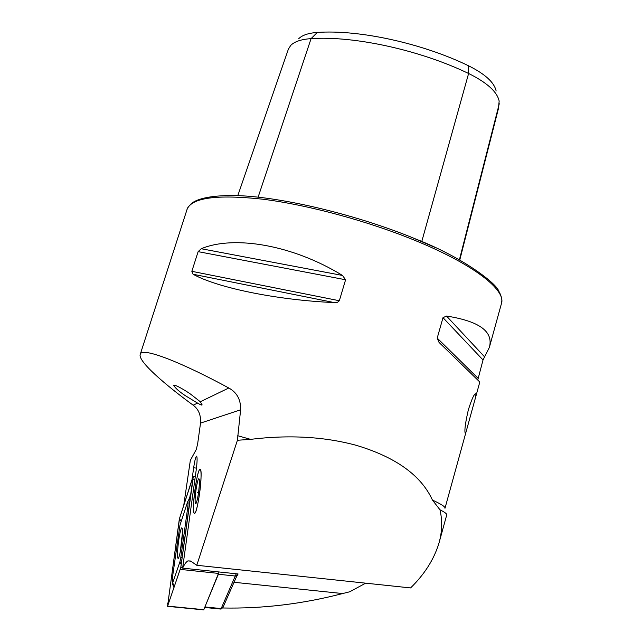 <?xml version="1.0" encoding="UTF-8"?>
<svg xmlns="http://www.w3.org/2000/svg" width="642" height="642" viewBox="0 0 642 642"><rect width="100%" height="100%" fill="white"/><g stroke="black" fill="none" stroke-linecap="round" stroke-linejoin="round"><path stroke-width="0.96" d="M411.731 237.38L435.091 247.467M468.347 409.797C471.886 398.722 474.366 393.385 475.786 393.771C476.147 394.694 475.521 397.904 473.908 403.401L467.095 428.118C466.116 431.93 465.466 433.591 465.153 433.101C464.359 430.333 465.426 422.564 468.347 409.797M200.152 469.382C203.345 468.829 197.88 512.83 194.678 513.295L194.349 513.287C191.356 512.452 196.749 470.04 199.911 469.414L200.152 469.382M192.014 479.638L193.659 467.777C194.654 461.02 195.601 457.16 196.492 456.197L196.604 456.173C197.375 457.184 197.246 461.734 196.227 469.84L182.617 568.13C184.503 564.174 186.276 561.758 187.937 560.875L190.546 561.012L196.781 565.281L237.412 440.268L240.614 409.797C240.91 399.733 236.97 392.471 228.793 388.001C183.46 363.332 141.36 346.207 140.205 354.448C137.902 361.43 165.556 384.991 193.17 405.198C198.579 409.187 201.034 415.157 200.529 423.102L197.704 443.429L196.34 449.376L190.337 460.338L183.764 505.238M190.835 394.316L200.304 401.748L202.118 404.869C202.045 405.431 200.521 404.837 197.543 403.088L185.257 395.616C179.367 391.692 175.507 388.29 173.685 385.409C174.415 383.844 186.549 391.179 190.835 394.316M342.491 275.45C292.832 244.931 234.065 235.012 201.243 248.727L198.129 251.64L191.838 271.317L193.09 274.254C217.293 287.696 276.116 300.015 334.378 302.599L337.58 302.254L339.337 300.737L345.597 279.76L342.491 275.45L201.243 248.727M439.377 541.623L446.728 514.932C447.145 514.009 444.89 512.284 439.955 509.756L432.435 500.062C421.168 475.393 395.769 457.144 356.238 445.315C324.234 436.648 289.02 434.658 250.589 439.353L237.412 440.268M222.581 607.797L222.597 607.99C262.466 608.801 302.486 603.986 342.651 593.553L349.746 591.764L365.667 583.169M182.617 568.13L238.094 573.964L236.4 576.933M477.792 379.928L483.025 359.977L489.332 347.491C493.738 331.681 479.462 321.209 446.519 316.049L442.996 317.678L437.21 338.101L439.056 342.435L479.807 382.022L474.663 400.688M439.955 509.756C442.531 520.678 442.186 531.849 438.927 543.26C433.976 559.407 424.522 574.301 410.591 587.928L196.781 565.281M496.138 90.995C494.308 82.433 485.063 74.007 468.403 65.709C421.617 43.046 358.493 29.436 317.292 32.445C308.377 33.071 302.165 35.182 298.658 38.769M317.292 32.445L311.073 38.632C353.822 35.687 419.78 49.972 468.604 73.493C487.021 82.617 497.205 91.822 499.155 101.083L498.441 108.57L459.768 260.01M258.116 197.158L311.073 38.632C301.275 39.29 294.485 41.561 290.706 45.446L288.37 49.201L237.789 195.617M182.472 532.387L180.322 551.502M201.018 478.001C200.625 491.74 196.275 514.868 194.422 513.327C193.651 512.87 193.37 509.852 193.587 504.259C194.028 491.876 197.543 471.693 199.63 469.655C200.753 468.572 201.219 471.348 201.018 478.001M195.152 498.746C195.409 490.889 197.832 477.993 198.908 478.763C199.341 478.988 199.501 480.649 199.397 483.739C198.723 493.369 197.567 500.022 195.938 503.713C195.28 504.315 195.016 502.662 195.152 498.746M198.522 492.863L197.503 492.743M220.944 609.073L236.232 573.771M204.694 607.468L218.384 574.253L235.582 576.059L237.428 574.582L222.951 607.492M237.66 573.924L237.428 574.582M181.333 545.339C182.681 534.409 182.826 528.559 181.766 527.796C180.795 528.831 179.744 533.229 178.612 540.973C177.256 551.815 177.112 557.665 178.171 558.54C179.134 557.537 180.185 553.139 181.333 545.339M179.985 525.1L172.586 576.58L172.682 582.944L179.92 561.886L180.835 557.344L187.625 508.312C188.186 503.641 188.202 501.45 187.649 501.747L179.985 525.1M179.519 518.431L167.522 606.321L180.787 567.584L193.033 479.141L192.929 476.813L179.519 518.431M203.739 609.892L219.066 571.966M179.182 520.197L167.578 606.152L180.779 567.56L193.114 476.629L179.511 518.527L179.182 520.197L180.627 520.606L179.511 518.527M181.221 521.32L180.627 520.606M188.395 500.744L190.995 493.778M468.403 65.709L468.604 73.493L421.77 241.544M196.452 468.122L193.659 467.777M415.382 238.864C358.043 215.166 283.531 197.255 238.182 195.633C212.053 194.887 197.255 198.667 191.412 203.506C188.218 206.852 186.758 208.843 187.039 209.477C191.501 197.704 216.731 194.277 262.722 199.197C307.775 204.822 367.978 221.065 415.599 240.67C474.574 264.793 506.57 290.505 501.386 303.786L489.573 346.632M250.589 439.353L237.684 435.717M240.614 409.797L200.529 423.102M342.651 593.553L234.057 582.286M444.978 508.287C445.588 506.955 441.407 504.219 432.435 500.062M499.275 103.715L459.407 259.809M345.597 279.76L198.129 251.64M339.337 300.737L191.838 271.317M334.378 302.599L193.09 274.254M484.541 356.816L446.519 316.049M483.025 359.977L442.996 317.678M477.993 378.194L437.21 338.101M197.543 403.088L193.17 405.198M228.793 388.001L200.304 401.748M205.023 606.971L221.402 608.592L223.175 607.155M194.911 479.365L193.033 479.141M182.673 567.777L180.787 567.584M218.721 573.434L180.418 569.414M203.907 609.699L167.626 606.12M193.186 477.391L192.921 476.918M168.389 603.849L167.618 603.552M188.933 508.665L187.625 508.312M182.135 557.77L180.835 557.344M181.221 564.35L179.92 561.886M174.472 586.387L172.682 582.944M190.538 497.068L190.096 495.52M187.039 209.477L140.205 354.448M190.794 561.18L187.937 560.875M466.525 430.188L445.026 508.135M415.543 238.928C463.869 257.723 496.836 284.053 498.585 290.834C500.704 294.461 501.795 297.711 501.851 300.592L501.386 303.786M221.057 609.089L204.814 607.476M223.015 607.436L221.177 608.993M195.272 476.757L193.13 476.5M203.779 609.9L167.522 606.321M187.721 501.659L190.409 498.015M172.297 583.466L174.03 587.655"/></g></svg>
